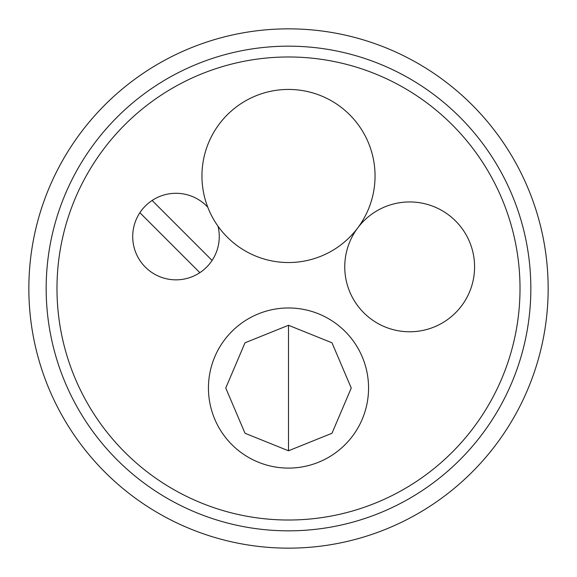 <?xml version="1.0" encoding="UTF-8"?>
<svg xmlns="http://www.w3.org/2000/svg" width="577" height="577" viewBox="0 0 577 577"><rect width="100%" height="100%" fill="white"/><g stroke="black" fill="none" stroke-linecap="round" stroke-linejoin="round"><path stroke-width="0.87" d="M201.95 175.985A86.55 86.55 0 0 1 331.775 101.033A86.55 86.55 0 0 1 331.775 250.937A86.55 86.55 0 0 1 201.95 175.985M199.844 272.669L139.886 212.711M152.126 200.471L212.084 260.429M357.74 227.915A64.912 64.912 0 0 1 467.731 237.832A64.912 64.912 0 0 1 409.67 331.775A64.912 64.912 0 0 1 357.74 227.915M217.998 226.184A43.275 43.275 0 0 1 181.214 279.528A43.275 43.275 0 0 1 160.226 196.267A43.275 43.275 0 0 1 207.778 207.215M208.441 388.032A80.059 80.059 0 0 1 328.529 318.699A80.059 80.059 0 0 1 328.529 457.366A80.059 80.059 0 0 1 208.441 388.032M56.979 288.5A231.521 231.521 0 0 1 404.261 88A231.521 231.521 0 0 1 404.261 489A231.521 231.521 0 0 1 56.979 288.5M548.15 288.5A259.65 259.65 0 0 0 288.5 28.85A259.65 259.65 0 0 0 28.85 288.5A259.65 259.65 0 0 0 288.5 548.15A259.65 259.65 0 0 0 548.15 288.5M530.84 288.5A242.34 242.34 0 0 1 167.33 498.369A242.34 242.34 0 0 1 167.33 78.631A242.34 242.34 0 0 1 530.84 288.5M225.751 388.032L245.016 433.269L288.5 450.781L331.984 433.269L351.249 388.032L331.984 342.796L288.5 325.284L245.016 342.796L225.751 388.032M288.5 325.284L288.5 450.781"/></g></svg>
